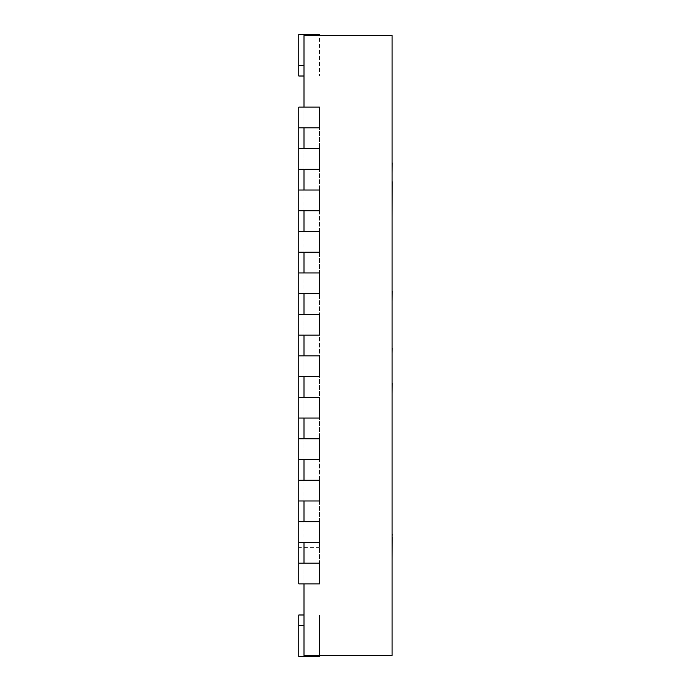 <?xml version="1.0" encoding="UTF-8"?>
<svg xmlns="http://www.w3.org/2000/svg" width="691" height="691" viewBox="0 0 691 691"><rect width="100%" height="100%" fill="white"/><g stroke="black" fill="none" stroke-linecap="round" stroke-linejoin="round"><path stroke-width="0.52" stroke-dasharray="3.46 2.59" d="M391.987 594.26L392.091 563.165M392.091 35.587L303.988 35.587L303.988 655.413L392.091 655.413L392.091 35.587M303.988 107.105L303.988 127.835M303.988 148.565L303.988 169.295M303.988 190.025L303.988 210.755M303.988 231.485L303.988 252.215M303.988 272.945L303.988 293.675M303.988 314.405L303.988 335.135M303.988 355.865L303.988 376.595M303.988 397.325L303.988 418.055M303.988 438.785L303.988 459.515M303.988 480.245L303.988 500.975M303.988 521.705L303.988 542.435M303.988 563.165L303.988 583.895M391.987 563.165L392.091 594.26M319.536 547.618L298.806 547.618L298.806 107.105L319.536 107.105L298.806 107.105L319.536 107.105L319.536 127.835L319.536 107.105L319.536 127.835L298.806 127.835L319.536 127.835L298.806 127.835L298.806 107.105L298.806 127.835L298.806 107.105L319.536 107.105L319.536 583.895L319.536 107.105L298.806 107.105L298.806 127.835M298.806 480.245L319.536 480.245L319.536 500.975L319.536 480.245L319.536 500.975L298.806 500.975L319.536 500.975L298.806 500.975L298.806 480.245L298.806 500.975L298.806 480.245L319.536 480.245L298.806 480.245L298.806 500.975M303.988 614.99L319.536 614.99L298.806 614.99L319.536 614.99L298.806 614.99L319.536 614.99L298.806 614.99L319.536 614.99L298.806 614.99L319.536 614.99L298.806 614.99L298.806 656.45L298.806 614.99L298.806 656.45L319.536 656.45L319.536 614.99L319.536 656.45L319.536 614.99L319.536 656.45L319.536 614.99L319.536 656.45L319.536 614.99L319.536 656.45L319.536 614.99L319.536 656.45L319.536 614.99L319.536 656.45L319.536 614.99L319.536 656.45L319.536 614.99L319.536 656.45L319.536 614.99L319.536 656.45L319.536 614.99L319.536 656.45L319.536 614.99L319.536 656.45L298.806 656.45L298.806 614.99L298.806 656.45L319.536 656.45L298.806 656.45L298.806 614.99L298.806 656.45L319.536 656.45L298.806 656.45L298.806 614.99L298.806 656.45L319.536 656.45L298.806 656.45L298.806 614.99L298.806 656.45L319.536 656.45L298.806 656.45L298.806 614.99L298.806 656.45L319.536 656.45L298.806 656.45L298.806 614.99L298.806 656.45L319.536 656.45L298.806 656.45L298.806 614.99L298.806 656.45L319.536 656.45L298.806 656.45L298.806 625.355L298.806 656.45L319.536 656.45L298.806 656.45L319.536 656.45L298.806 656.45L298.806 614.99L298.806 656.45L319.536 656.45L298.806 656.45L298.806 614.99L298.806 656.45L319.536 656.45L319.536 614.99L319.536 655.413M298.806 542.435L319.536 542.435L319.536 521.705L319.536 542.435L298.806 542.435L298.806 521.705L319.536 521.705L319.536 542.435L298.806 542.435L298.806 521.705L319.536 521.705L298.806 521.705L298.806 542.435L298.806 521.705M298.806 459.515L319.536 459.515L319.536 438.785L319.536 459.515L298.806 459.515L298.806 438.785L319.536 438.785L319.536 459.515L298.806 459.515L298.806 438.785L319.536 438.785L298.806 438.785L298.806 459.515L298.806 438.785M298.806 418.055L319.536 418.055L319.536 397.325L319.536 418.055L298.806 418.055L298.806 397.325L319.536 397.325L319.536 418.055L298.806 418.055L298.806 397.325L319.536 397.325L298.806 397.325L298.806 418.055L298.806 397.325M298.806 335.135L319.536 335.135L319.536 314.405L319.536 335.135L298.806 335.135L298.806 314.405L319.536 314.405L319.536 335.135L298.806 335.135L298.806 314.405L319.536 314.405L298.806 314.405L298.806 335.135L298.806 314.405M298.806 293.675L319.536 293.675L319.536 272.945L319.536 293.675L298.806 293.675L298.806 272.945L319.536 272.945L319.536 293.675L298.806 293.675L298.806 272.945L319.536 272.945L298.806 272.945L298.806 293.675L298.806 272.945M298.806 210.755L319.536 210.755L319.536 190.025L319.536 210.755L298.806 210.755L298.806 190.025L319.536 190.025L319.536 210.755L298.806 210.755L298.806 190.025L319.536 190.025L298.806 190.025L298.806 210.755L298.806 190.025M298.806 169.295L319.536 169.295L319.536 148.565L319.536 169.295L298.806 169.295L298.806 148.565L319.536 148.565L319.536 169.295L298.806 169.295L298.806 148.565L319.536 148.565L298.806 148.565L298.806 169.295L298.806 148.565M303.988 76.01L319.536 76.01L298.806 76.01L319.536 76.01L298.806 76.01L319.536 76.01L298.806 76.01L319.536 76.01L298.806 76.01L319.536 76.01L298.806 76.01L319.536 76.01L298.806 76.01L298.806 34.55L319.536 34.55L298.806 34.55L319.536 34.55L298.806 34.55L319.536 34.55L298.806 34.55L319.536 34.55L298.806 34.55L319.536 34.55L298.806 34.55L319.536 34.55L298.806 34.55L319.536 34.55L298.806 34.55L319.536 34.55L298.806 34.55L319.536 34.55L298.806 34.55L319.536 34.55L298.806 34.55L319.536 34.55L298.806 34.55L298.806 76.01L298.806 34.55L298.806 76.01L298.806 34.55L298.806 76.01L298.806 34.55L298.806 76.01L298.806 34.55L298.806 76.01L298.806 34.55L298.806 76.01L298.806 34.55L298.806 76.01L298.806 34.55L298.806 76.01L298.806 34.55L298.806 76.01L298.806 34.55L298.806 76.01L298.806 34.55L298.806 65.645L298.806 34.55L319.536 34.55L319.536 76.01L319.536 35.587M298.806 231.485L319.536 231.485L319.536 252.215L319.536 231.485L319.536 252.215L298.806 252.215L319.536 252.215L298.806 252.215L298.806 231.485L298.806 252.215L298.806 231.485L319.536 231.485L298.806 231.485L298.806 252.215M298.806 355.865L319.536 355.865L319.536 376.595L319.536 355.865L319.536 376.595L298.806 376.595L319.536 376.595L298.806 376.595L298.806 355.865L298.806 376.595L298.806 355.865L319.536 355.865L298.806 355.865L298.806 376.595M298.806 563.165L319.536 563.165L319.536 583.895L319.536 563.165L319.536 583.895L298.806 583.895L319.536 583.895L298.806 583.895L298.806 563.165L298.806 583.895L319.536 583.895L298.806 583.895L298.806 563.165L319.536 563.165L298.806 563.165L298.806 583.895L298.806 547.618M392.091 217.466L392.091 181.612M392.194 191.243L392.091 207.715L392.194 191.243M392.194 259.211L392.091 225.326M392.194 234.776L392.091 250.177L392.194 234.776M392.091 329.512L392.091 347.962M392.194 347.962L392.091 353.334M392.091 172.983L392.091 162.826M392.194 162.826L392.091 139.945M392.091 301.501L392.091 291.334M392.194 291.334L392.091 278.456M392.194 278.456L392.091 268.462M392.091 393.62L392.091 383.453M392.194 383.453L392.091 360.581M392.194 470.666L392.091 559.244M392.194 534.238L392.194 545.743L392.194 534.238M392.194 545.743L392.091 534.238M392.194 537.443L392.194 464.257M392.091 537.443L392.091 470.666M392.194 325.331L392.194 312.082M392.091 325.331L392.091 312.082L392.091 325.331M392.091 531.776L392.091 504.516L392.091 531.776M392.194 313.809L392.091 323.889L392.194 313.809M392.091 417.718L392.091 406.774M392.091 526.292L392.091 491.111L392.194 526.292M298.806 625.355L303.988 625.355M298.806 65.645L303.988 65.645M298.806 614.99L319.536 614.99L298.806 614.99"/><path stroke-width="1.04" d="M303.988 583.895L303.988 655.413L392.091 655.413L392.091 35.587L303.988 35.587L303.988 107.105M303.988 127.835L303.988 148.565M303.988 169.295L303.988 190.025M303.988 210.755L303.988 231.485M303.988 252.215L303.988 272.945M303.988 293.675L303.988 314.405M303.988 335.135L303.988 355.865M303.988 376.595L303.988 397.325M303.988 418.055L303.988 438.785M303.988 459.515L303.988 480.245M303.988 500.975L303.988 521.705M303.988 542.435L303.988 563.165M298.806 107.105L319.536 107.105L319.536 127.835L298.806 127.835L298.806 107.105M298.806 480.245L319.536 480.245L319.536 500.975L298.806 500.975L298.806 459.515L319.536 459.515L319.536 438.785L298.806 438.785L298.806 418.055L319.536 418.055L319.536 397.325L298.806 397.325L298.806 376.595L319.536 376.595L319.536 355.865L298.806 355.865L298.806 335.135L319.536 335.135L319.536 314.405L298.806 314.405L298.806 293.675L319.536 293.675L319.536 272.945L298.806 272.945L298.806 252.215L319.536 252.215L319.536 231.485L298.806 231.485L298.806 210.755L319.536 210.755L319.536 190.025L298.806 190.025L298.806 169.295L319.536 169.295L319.536 148.565L298.806 148.565L298.806 127.835M298.806 169.295L298.806 148.565M298.806 210.755L298.806 190.025M298.806 252.215L298.806 231.485M298.806 293.675L298.806 272.945M298.806 335.135L298.806 314.405M298.806 376.595L298.806 355.865M298.806 418.055L298.806 397.325M298.806 459.515L298.806 438.785M298.806 521.705L319.536 521.705L319.536 542.435L298.806 542.435L298.806 500.975M298.806 563.165L319.536 563.165L319.536 583.895L298.806 583.895L298.806 542.435M303.988 76.01L298.806 76.01L298.806 34.55L319.536 34.55L319.536 35.587M319.536 655.413L319.536 656.45L298.806 656.45L298.806 614.99L303.988 614.99M392.194 181.647L392.091 217.466M392.091 225.326L392.091 259.211M392.091 347.962L392.091 329.512M392.194 347.962L392.091 353.334M392.091 162.826L392.091 139.945M392.194 162.826L392.091 172.983M392.091 291.334L392.091 268.462M392.194 291.334L392.091 301.501M392.091 383.453L392.091 360.581M392.194 383.453L392.091 393.62M392.091 464.257L392.091 534.238M392.194 534.238L392.091 537.443M392.194 537.443L392.091 559.244M392.091 312.082L392.091 325.331M392.091 417.718L392.091 406.774M298.806 65.645L303.988 65.645M298.806 625.355L303.988 625.355"/></g></svg>
